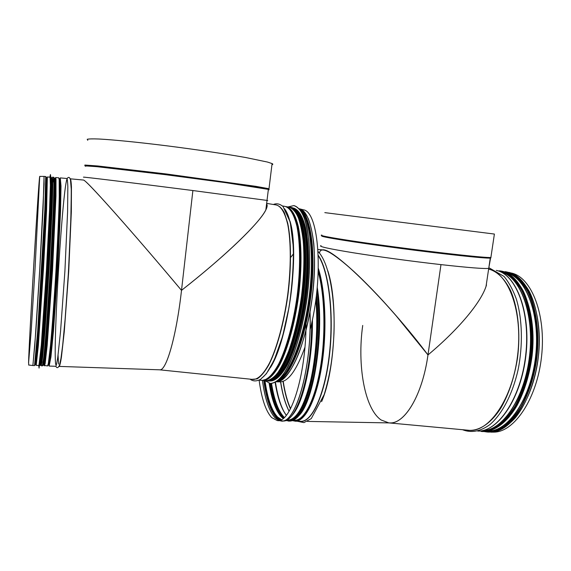 <?xml version="1.0" encoding="UTF-8"?>
<svg xmlns="http://www.w3.org/2000/svg" width="571" height="571" viewBox="0 0 571 571"><rect width="100%" height="100%" fill="white"/><g stroke="black" fill="none" stroke-linecap="round" stroke-linejoin="round"><path stroke-width="0.86" d="M265.843 209.928L267.014 200.421L192.884 190.543L181.507 290.368C225.559 255.894 260.119 222.312 265.843 209.928C267.292 207.009 267.535 205.01 266.578 203.94C267.992 205.517 266.807 209.05 263.024 214.553C257.799 222.062 248.128 232.461 234.024 245.737C219.185 259.612 201.677 274.494 181.507 290.368L163.199 268.684C127.19 226.273 94.429 189.501 86.235 182.085M87.791 140.302L87.206 139.281C88.883 138.867 92.852 138.782 99.126 139.017C113.486 139.781 138.867 142.315 167.681 145.926C196.667 149.616 225.738 153.963 245.88 157.56L267.492 162.057L272.082 163.584C273.116 164.113 273.066 164.498 271.939 164.734M181.507 290.368C176.296 337.047 166.09 371.535 159.623 369.815L159.923 369.822C166.389 370.608 176.382 336.283 181.507 290.368C158.124 262.489 132.643 232.875 114.014 211.941C95.079 190.735 84.908 180.108 83.487 180.043L70.419 178.83M302.844 209.678L303.23 209.778C318.946 211.12 324.057 276.6 310.032 329.974M304.914 347.332C296.799 369.68 288.662 381.192 280.504 381.863L279.597 381.856M306.777 244.988C309.382 275.172 303.287 320.688 292.844 349.031M293.501 208.044C298.683 209.607 302.773 216.388 305.763 228.393C309.254 245.437 309.461 271.111 306.07 297.776C302.345 324.399 295.407 349.102 287.57 364.605C281.539 375.383 275.822 380.85 270.418 381M287.977 206.952L293.808 205.589C297.298 206.688 300.432 209.892 303.208 215.203C305.699 221.719 307.576 230.092 308.84 240.334C310.231 257.271 309.66 276.3 307.127 297.427C304.086 318.49 299.689 337.083 293.937 353.185C290.047 362.835 286.05 370.529 281.938 376.282C277.863 380.8 273.994 383.198 270.326 383.462L264.808 380.6M293.951 205.61C299.204 207.016 303.672 213.968 306.691 226.187C310.346 243.631 310.617 270.097 307.134 297.641C303.308 325.149 296.142 350.68 288.048 366.661C281.817 377.766 275.921 383.369 270.354 383.469L270.211 383.455M39.784 176.953L39.72 176.767C38.664 179.601 28.935 342.828 28.621 362.706L28.721 364.426M28.564 363.07L31.241 330.281L35.009 269.326L39.713 176.382C38.65 179.251 28.893 343.064 28.564 363.07M40.627 364.812C41.105 364.284 41.933 357.061 43.125 343.142M51.754 195.311L51.74 178.195M40.049 362.2C41.39 352.3 44.252 314.371 46.779 271.625C49.313 228.871 50.962 190.664 50.798 180.614M38.721 365.447L39.071 368.117L41.44 347.432L46.743 270.019L50.498 193.648L50.469 174.569M39.071 368.117L41.398 347.425L46.701 270.019L50.455 193.648L50.719 176.482L50.434 174.569L49.863 177.196M38.949 365.454L41.298 345.305L46.444 270.047L49.541 210.292L50.369 185.297L50.091 177.217L47.393 176.967M35.894 364.669L37.986 344.627L42.968 269.84L46.123 210.471L46.993 177.702M381.1 419.978C364.484 408.579 357.096 364.926 362.721 325.441C357.096 364.926 364.484 408.579 381.1 419.978L388.794 422.883L381.1 419.978M317.961 249.506L322.665 249.862C333.043 247.65 388.152 301.759 427.972 354.948L440.976 264.616L427.972 354.948C459.505 328.653 482.045 301.031 486.492 284.943C482.045 301.031 459.505 328.653 427.972 354.948C422.312 396.031 404.061 425.11 388.794 422.883C404.061 425.11 422.312 396.031 427.972 354.948C422.476 394.725 405.132 423.554 390.15 422.925L389.158 422.904M511.359 273.017L511.987 273.181C531.672 277.849 546.261 314.921 541.522 356.761C536.983 398.622 514.464 431.954 494.086 432.119L490.96 432.147C511.316 431.983 533.849 398.465 538.417 356.375C543.185 314.307 528.632 277.071 508.975 272.403C528.632 277.071 543.185 314.307 538.417 356.375C533.849 398.465 511.316 431.983 490.96 432.147L494.086 432.119C514.464 431.954 536.983 398.622 541.522 356.761C546.261 314.921 531.672 277.849 511.987 273.181L511.359 273.017M306.07 323.593C305.906 376.375 290.296 424.067 277.113 420.513L271.632 417.558C265.751 411.034 261.575 398.558 259.113 380.143M323.029 249.884C331.772 249.891 362.442 276.871 395.496 314.999L427.972 354.948C458.549 329.438 480.775 302.616 486.035 286.392L488.733 268.356L486.035 286.392C480.775 302.616 458.549 329.438 427.972 354.948C405.253 324.906 376.003 291.959 354.263 271.832C331.965 251.732 320.374 245.501 319.503 253.139M324.813 212.633L494.393 234.053L324.813 212.633M486.392 284.001L487.22 278.491M85.729 166.311L85.093 165.868L96.799 166.675L164.612 174.569L225.916 182.706L268.37 189.386L267.014 200.421C268.077 200.607 268.077 200.649 267 200.564M192.884 190.543C134.606 183.055 78.47 176.239 83.801 177.224M84.922 165.904L90.696 165.933L113.165 168.195L169.837 175.026L229.571 183.02L256.936 187.095L268.37 189.386C269.426 189.672 269.405 189.815 268.313 189.822M84.843 165.412L84.872 165.04L97.72 165.968L166.354 173.977L255.765 186.324L268.991 188.737L268.791 189.658M270.897 380.193L270.169 380.3M266.65 203.383L276.243 204.96C281.175 206.245 285.036 212.862 287.827 224.824C291.067 241.84 291.11 267.778 287.698 294.843C283.973 321.873 277.178 347.025 269.612 362.806C263.788 373.777 258.32 379.337 253.203 379.472L252.967 379.444M275.151 204.775C278.569 205.167 281.639 207.808 284.358 212.683L287.691 223.04C291.289 240.113 291.467 267.107 287.87 295.35C283.93 323.543 276.685 349.516 268.741 365.026C264.751 371.907 260.876 376.532 257.1 378.894L251.868 379.33M284.394 208.665C292.944 218.664 296.178 255.544 290.76 295.821C285.4 336.105 272.61 370.722 261.754 378.045M290.032 221.248C299.946 253.153 288.326 339.695 270.418 367.56M282.452 205.974L284.893 206.374C289.982 207.687 294.001 214.318 296.934 226.259C300.353 243.26 300.517 269.127 297.12 296.099C293.401 323.043 286.506 348.096 278.776 363.806C272.817 374.733 267.199 380.25 261.918 380.372L261.682 380.343M291.695 211.727C299.696 223.104 302.544 258.506 297.434 296.627C292.359 334.756 280.332 368.109 269.633 376.974M299.397 241.055C302.53 272.174 295.885 321.773 284.701 350.872M297.627 215.581C313.993 241.048 298.783 354.698 276.343 374.84M295.6 212.012C304.086 222.661 307.326 258.485 302.109 297.277C296.949 336.083 284.429 369.723 273.459 377.738M287.813 207.516L288.326 207.437M290.282 207.459C293.651 208.551 296.663 211.705 299.325 216.93C301.702 223.325 303.486 231.54 304.678 241.569C305.963 258.149 305.357 276.742 302.844 297.355C299.854 317.897 295.564 335.984 289.975 351.629C286.199 360.979 282.331 368.423 278.355 373.962C274.423 378.295 270.69 380.55 267.157 380.714M265.265 380.222L264.794 380.015M289.59 207.244L290.646 207.323C295.849 208.651 299.968 215.281 303.001 227.222C306.534 244.202 306.777 270.019 303.394 296.941C299.675 323.821 292.723 348.81 284.872 364.476C278.834 375.368 273.116 380.864 267.72 380.971L267.535 380.95M290.896 207.359L291.581 207.473C296.799 208.808 300.931 215.438 303.979 227.372C307.533 244.352 307.79 270.169 304.407 297.077C300.689 323.95 293.722 348.924 285.857 364.584C279.804 375.468 274.066 380.964 268.663 381.064L268.42 381.043M298.733 213.111C306.834 224.76 309.767 259.884 304.707 297.598C299.689 335.313 287.648 368.388 276.792 377.481M307.319 262.439C306.977 286.128 303.858 309.432 297.962 332.343M307.783 224.967C318.368 256.522 307.055 340.98 288.583 368.502M300.225 209.935C310.817 216.58 315.863 255.066 310.039 298.312C304.307 341.565 289.347 377.31 277.399 380.936M299.597 209.15C310.881 214.046 316.612 253.424 310.545 298.376C304.593 343.342 288.748 379.765 276.578 381.528M299.233 208.743L299.689 208.858L299.233 208.743C302.644 210.092 305.699 213.461 308.39 218.857C310.795 225.395 312.601 233.696 313.8 243.753C315.099 260.326 314.493 278.805 311.98 299.183C308.975 319.489 304.65 337.361 299.011 352.799C291.453 371.857 282.93 381.97 275.807 381.799M303.23 209.778L299.689 208.858C311.766 211.47 318.397 251.39 312.166 298.112C306.056 344.855 289.247 382.049 276.849 381.821L280.504 381.863M265.929 379.565C277.342 376.325 291.917 341.094 297.812 297.905C303.793 254.737 299.39 215.809 289.361 208.658M288.148 207.744C298.847 212.776 304.036 251.975 298.012 296.706C292.081 341.451 276.814 377.838 265.18 379.879M286.449 206.702L288.876 207.102C292.224 208.165 295.228 211.284 297.876 216.466C300.253 222.826 302.038 230.998 303.222 240.991C304.514 257.507 303.929 276.071 301.452 296.677C298.49 317.233 294.236 335.377 288.683 351.108C284.929 360.529 281.075 368.052 277.121 373.677C273.202 378.102 269.476 380.45 265.95 380.714L263.267 380.436C268.57 380.322 274.208 374.812 280.175 363.905C287.934 348.217 294.836 323.2 298.554 296.292C301.945 269.348 301.759 243.517 298.319 226.537C295.364 214.603 291.324 207.98 286.214 206.666L286.028 206.638M288.876 207.102C294.186 208.486 298.34 215.153 301.345 227.101C304.864 244.074 305.092 269.847 301.709 296.72C297.998 323.55 291.074 348.496 283.252 364.155C277.228 375.068 271.461 380.586 265.95 380.714L265.708 380.693M264.537 379.893L264.13 379.729M273.823 377.295C284.601 368.188 296.599 335.02 301.638 297.184C306.706 259.362 303.836 224.153 295.814 212.519M293.837 208.201C305.471 211.398 311.595 251.34 305.342 297.684C299.211 344.042 282.838 380.9 270.782 380.928M301.638 212.055C310.631 222.297 314.264 258.642 308.954 298.162C303.701 337.697 290.66 371.75 279.312 379.265M303.144 214.139C311.252 226.016 314.2 260.876 309.197 298.198C304.222 335.527 292.238 368.338 281.31 377.652M59.198 366.04L59.762 365.254M70.754 179.922L70.597 179.23M58.056 355.169L58.549 364.091M67.292 178.523C62.846 183.241 52.875 344.534 55.687 364.476M59.841 178.752L59.491 179.958M59.869 178.837L59.498 180.058M53.603 242.682L50.134 301.181M54.795 178.887L54.359 179.33M43.153 364.741L43.696 363.142M54.488 179.508L54.224 178.452M53.645 177.752L52.589 183.598M52.796 180.843L52.582 182.42M42.026 360.636L42.054 362.221M52.047 178.288L50.641 188.794M40.855 354.099L40.841 354.984M40.841 362.321L40.869 363.042M46.858 178.073L46.544 179.101M46.529 179.073L46.301 177.867M59.056 366.346L59.234 366.411C59.848 365.626 60.562 362.592 61.404 357.318L64.287 331.544L68.713 271.461L71.332 211.905L71.439 186.945C71.204 181.985 70.825 179.273 70.297 178.823L70.269 178.83M58.941 366.568C59.512 366.154 60.212 363.484 61.033 358.559L62.396 348.103C64.337 330.837 66.571 303.379 68.356 273.994L71.09 213.597L71.275 187.688C71.068 182.399 70.704 179.38 70.204 178.63M55.68 366.289L55.78 366.289C56.329 365.504 56.993 362.471 57.785 357.189L60.547 331.38L64.901 271.218L67.599 211.598L67.835 186.617C67.642 181.657 67.314 178.951 66.843 178.502L60.369 177.902M49.142 366.075L50.933 356.939L53.46 331.059L57.671 270.761L60.533 211.013L60.997 186.003L60.283 177.895M48.371 365.09L49.02 364.676L51.119 349.395C52.86 332.229 55.052 303.308 56.914 272.26L59.926 209.493L60.326 184.597C60.176 180.143 59.884 178.195 59.427 178.773M48.392 365.097L49.192 362.713L51.319 345.162C53.01 327.411 55.052 299.811 56.779 270.718L59.634 211.577L60.119 186.803L59.348 178.759M44.352 364.955L43.667 364.933L45.145 355.861L47.457 330.188L51.504 270.383L54.466 211.156L55.13 186.36L54.402 178.873M43.303 364.648C43.482 365.49 43.753 364.84 44.11 362.699C45.58 354.22 48.721 314.857 51.34 270.368C53.959 225.88 55.401 187.431 54.873 180.022C54.759 178.316 54.58 177.831 54.324 178.573M42.697 365.29C42.875 366.147 43.139 365.504 43.496 363.349C44.945 354.834 48.092 315.171 50.733 270.319C53.381 225.466 54.852 186.724 54.338 179.294L53.952 177.545M42.375 365.84L43.888 356.675L46.18 330.737L50.241 270.283L53.267 210.421L53.974 185.368L53.546 177.267L52.511 177.174M41.298 365.811L42.746 356.632L44.995 330.68L49.035 270.211L52.089 210.321L52.839 185.268L52.453 177.167M40.605 364.876L41.091 364.291L42.904 348.281L48.435 269.148L51.59 206.374L52.204 182.606C52.132 178.673 51.911 177.31 51.54 178.502M35.944 364.591L37.9 344.563L42.882 269.833L46.644 196.131L46.686 178.102M46.586 178.602L46.529 178.994M35.502 363.984C35.595 365.333 35.809 364.698 36.137 362.078C37.286 353.106 40.113 313.914 42.711 269.826C45.309 225.731 47.036 187.466 46.879 179.601C46.843 177.481 46.715 177.031 46.487 178.252M34.974 365.155L35.538 362.771C36.672 353.763 39.506 314.25 42.126 269.776C44.745 225.295 46.508 186.724 46.372 178.83L46.123 176.931M34.545 365.568L37.722 330.359L44.823 209.721L45.716 176.546L44.11 176.396M32.904 365.519L35.937 330.274L39.784 269.619L43.046 209.578L44.06 176.396M35.823 364.591L36.137 362.078L34.588 365.576L32.861 365.526L34.767 345.733L39.727 269.619L44.053 184.098L44.003 176.418L39.756 176.389M47.9 365.49L48.571 364.177L50.655 347.925C52.361 330.552 54.473 302.352 56.279 272.224L59.256 210.92L59.748 185.675C59.648 180.843 59.398 178.388 59.006 178.316M55.68 177.545L58.72 177.824L59.184 179.708L59.263 196.445C58.877 213.782 57.664 241.29 55.958 270.647C54.202 300.025 52.161 327.904 50.469 345.826L48.357 363.534L47.564 365.94M44.467 365.84L45.166 363.427L47.15 345.691L52.518 270.433L55.958 196.153L56.001 179.415L55.608 177.538M43.931 364.94C44.238 365.561 44.695 363.677 45.302 359.287L47.664 334.599L51.982 271.946C53.81 240.841 55.137 211.727 55.565 194.361L55.48 178.851L54.987 178.359M54.959 178.359C55.351 177.602 55.601 179.401 55.687 183.762L55.13 208.615L51.982 271.946C50.105 303.344 47.971 332.536 46.344 349.702L44.438 364.762L43.903 364.94M40.512 365.105L41.84 357.089L44.103 331.066L48.235 268.855L51.319 207.958L51.99 183.876L51.483 178.038M40.12 365.497L42.547 345.355L47.736 270.133L51.347 195.91L51.561 179.194L51.262 177.324L50.783 177.281M36.216 365.369L38.378 345.184L43.417 269.855L46.586 210.049L47.35 176.967M35.737 364.505L37.629 349.102L42.889 271.375L46.836 193.369L46.779 177.767M488.612 269.177C508.383 272.695 523.057 311.588 517.604 355.44C512.351 399.336 488.783 432.732 468.805 430.291L468.406 430.256L468.805 430.291C488.783 432.732 512.351 399.336 517.604 355.44C523.057 311.588 508.383 272.695 488.612 269.177M488.633 269.027C497.334 271.411 504.7 278.705 510.738 290.91C518.047 308.097 520.702 333.05 517.49 358.153C514.421 377.238 508.997 393.662 501.224 407.43C490.667 424.267 477.784 432.09 466.321 430.063C477.784 432.09 490.667 424.267 501.224 407.43C508.997 393.662 514.421 377.238 517.49 358.153C520.702 333.05 518.047 308.097 510.738 290.91C504.7 278.705 497.334 271.411 488.633 269.027M496.313 270.383C516.013 274.23 530.709 312.173 525.684 355.255C520.859 398.358 497.848 432.09 477.699 431.055C497.848 432.09 520.859 398.358 525.684 355.255C530.709 312.173 516.013 274.23 496.313 270.383C516.277 274.308 530.937 312.266 525.934 355.283C521.102 398.308 498.133 432.076 477.691 431.055C498.133 432.076 521.102 398.308 525.934 355.283C530.937 312.266 516.277 274.308 496.306 270.383M500.81 271.946C520.188 276.35 534.47 313.65 529.567 355.726C524.856 397.83 502.416 431.019 482.452 430.613C502.416 431.019 524.856 397.83 529.567 355.726C534.47 313.65 520.188 276.35 500.81 271.946M500.467 271.789C520.067 275.757 534.67 313.265 529.717 355.747C524.97 398.251 502.166 431.576 482.074 430.684C502.166 431.576 524.97 398.251 529.717 355.747C534.67 313.265 520.067 275.757 500.467 271.789M497.769 270.775C506.848 272.06 514.728 278.405 521.394 289.804C529.553 306.006 533.107 330.53 530.509 355.84C527.868 375.147 522.679 391.977 514.935 406.331C509.553 414.853 503.779 421.505 497.605 426.28C491.36 429.877 485.229 431.462 479.212 431.019C485.229 431.462 491.36 429.877 497.605 426.28C503.779 421.505 509.553 414.853 514.935 406.331C522.679 391.977 527.868 375.147 530.509 355.84C533.107 330.53 529.553 306.006 521.394 289.804C514.728 278.405 506.848 272.06 497.769 270.775M499.432 270.797C508.261 272.588 515.877 279.19 522.279 290.603C530.102 306.748 533.492 330.723 531.016 355.469C527.982 380.15 519.367 402.926 508.097 417.066C499.275 426.865 490.325 431.662 481.253 431.44L482.052 431.519C491.139 431.733 500.103 426.944 508.932 417.144C520.21 403.012 528.839 380.243 531.872 355.569C534.349 330.837 530.944 306.87 523.107 290.725C516.698 279.319 509.068 272.717 500.225 270.918C509.068 272.717 516.698 279.319 523.107 290.725C530.944 306.87 534.349 330.837 531.872 355.569C528.839 380.243 520.21 403.012 508.932 417.144C500.103 426.944 491.139 431.733 482.052 431.519C494.001 432.076 506.92 422.89 517.098 405.396C524.549 391.192 529.538 374.712 532.079 355.947C537.183 311.894 521.366 273.516 500.553 270.968C521.366 273.516 537.183 311.894 532.079 355.947C529.538 374.712 524.549 391.192 517.098 405.396C506.92 422.89 494.001 432.076 482.052 431.519L481.253 431.44C490.325 431.662 499.275 426.865 508.097 417.066C519.367 402.926 527.982 380.15 531.016 355.469C533.492 330.723 530.102 306.748 522.279 290.603C515.877 279.19 508.261 272.588 499.432 270.797M506.962 273.009C526.298 277.877 540.444 314.906 535.612 356.468C530.973 398.051 508.74 431.012 488.705 431.069C508.74 431.012 530.973 398.051 535.612 356.468C540.444 314.906 526.298 277.877 506.962 273.009M506.556 272.817C526.155 277.206 540.666 314.471 535.776 356.49C531.087 398.529 508.447 431.64 488.269 431.162C508.447 431.64 531.087 398.529 535.776 356.49C540.666 314.471 526.155 277.206 506.556 272.817M502.123 271.589L503.022 271.632L502.123 271.589M503.565 271.675C512.708 273.038 520.631 279.419 527.34 290.817C535.548 306.991 539.145 331.408 536.569 356.582C533.949 375.789 528.753 392.534 520.995 406.83C515.599 415.324 509.803 421.955 503.601 426.73C497.32 430.341 491.153 431.954 485.086 431.555C491.153 431.954 497.32 430.341 503.601 426.73C509.803 421.955 515.599 415.324 520.995 406.83C528.753 392.534 533.949 375.789 536.569 356.582C539.145 331.408 535.548 306.991 527.34 290.817C520.631 279.419 512.708 273.038 503.565 271.675M484.543 431.462L483.658 431.283L484.543 431.462M505.085 271.66C514.007 273.473 521.708 280.075 528.189 291.474C536.112 307.598 539.566 331.53 537.104 356.211C534.085 380.843 525.413 403.554 514.064 417.651C505.171 427.429 496.142 432.197 486.984 431.976L488.184 432.083C497.362 432.311 506.406 427.543 515.313 417.779C526.683 403.69 535.362 380.985 538.382 356.368C540.837 331.701 537.368 307.776 529.424 291.653C522.929 280.261 515.213 273.652 506.27 271.846C515.213 273.652 522.929 280.261 529.424 291.653C537.368 307.776 540.837 331.701 538.382 356.368C535.362 380.985 526.683 403.69 515.313 417.779C506.406 427.543 497.362 432.311 488.184 432.083L486.984 431.976C496.142 432.197 505.171 427.429 514.064 417.651C525.413 403.554 534.085 380.843 537.104 356.211C539.566 331.53 536.112 307.598 528.189 291.474C521.708 280.075 514.007 273.473 505.085 271.66M290.575 408.629C287.349 401.47 284.893 392.356 283.202 381.285M327.797 270.747C338.396 302.623 335.227 370.922 321.601 401.627M290.453 408.872C287.192 401.677 284.715 392.505 283.009 381.357M281.717 370.964L281.639 370.136M302.28 421.384L301.745 421.27M299.24 420.235L298.533 419.792M289.126 411.234C285.386 403.947 282.566 394.154 280.668 381.856C282.574 394.168 285.393 403.954 289.14 411.22M318.261 255.337C328.882 270.183 334.335 314.821 329.381 356.047C324.514 397.337 310.867 424.381 299.354 421.27M289.097 411.291C285.322 404.025 282.474 394.211 280.561 381.863M318.275 255.787C328.453 270.518 333.828 312.822 329.496 352.928C325.234 393.091 312.537 421.427 301.181 421.305L295 421.198M284.95 413.361C280.704 406.145 277.542 395.767 275.458 382.22M318.332 268.377C325.463 290.618 327.14 331.259 321.844 365.197C316.577 399.193 305.492 421.134 295.578 421.205L292.323 420.634M318.268 270.725C325.263 294.393 326.291 336.683 320.274 370.229C314.293 403.861 302.659 423.311 292.83 420.406M275.136 382.392C277.535 397.594 281.26 408.572 286.314 415.324C281.303 408.486 277.606 397.495 275.229 382.342C277.627 397.53 281.325 408.508 286.349 415.281M273.131 362.093L273.102 361.571M290.982 257.064L293.13 254.238M318.261 270.989C325.177 294.565 326.205 336.469 320.281 369.83C314.378 403.276 302.866 422.84 293.08 420.292M318.233 271.796C324.756 294.743 325.877 334.37 320.531 366.889C315.206 399.464 304.493 420.22 294.9 420.313L293.194 420.285M284.351 417.458L284.165 417.287C278.434 411.32 274.223 400.05 271.539 383.476M317.226 287.313C324.656 331.787 314.164 401.277 298.869 415.667M290.81 420.242L288.947 420.063M284.251 417.551L284.037 417.344C278.298 411.37 274.087 400.085 271.396 383.484M317.183 287.763C322.972 324.164 317.44 379.558 305.892 403.983L299.882 414.382M283.666 418.072L283.509 417.922C277.706 411.848 273.459 400.371 270.768 383.491M317.083 288.855C322.579 325.57 316.941 380.236 305.492 404.504C302.609 410.899 299.597 415.438 296.463 418.129M283.352 418.322L283.116 418.093C277.292 411.984 273.038 400.442 270.347 383.469L270.354 383.469M316.941 290.261C320.41 316.669 318.939 351.857 313.201 378.48C306.706 405.902 298.911 420.113 289.818 421.098L289.09 421.084M277.278 410.984C273.873 404.09 271.268 394.875 269.469 383.341M316.462 294.55C319.353 321.152 317.49 355.169 311.737 380.579C305.278 406.68 297.662 420.185 288.89 421.084L288.326 421.077M316.063 297.791C318.682 325.634 316.191 360.537 309.86 385.254C302.78 410.499 294.85 422.162 286.057 420.242M280.711 416.202C275.522 409.807 271.696 398.836 269.226 383.291C271.896 399.943 276.057 411.248 281.717 417.201L283.202 418.45M316.013 298.205C318.568 325.755 316.12 360.165 309.903 384.697C302.958 409.764 295.128 421.562 286.421 420.099M283.18 418.464L281.631 417.173C275.943 411.191 271.775 399.893 269.127 383.262M315.863 299.29C318.175 325.663 315.984 358.103 310.296 382.063C303.965 406.623 296.599 419.307 288.205 420.12L286.585 420.092M281.424 419.599L277.649 417.094C271.76 410.756 267.542 398.651 264.994 380.786M312.43 319.489C312.901 359.858 303.665 402.162 292.652 414.71M281.289 419.671L277.513 417.158C271.596 410.785 267.371 398.601 264.83 380.621M312.308 320.053C312.515 349.616 307.712 381.25 300.474 399.857C298.39 405.296 296.192 409.664 293.879 412.976M280.275 420.106L276.999 417.779C271.004 411.27 266.743 398.858 264.195 380.536M312.037 321.33C312.094 350.751 307.277 381.928 300.11 400.385C296.97 408.522 293.637 414.246 290.104 417.572M279.776 420.27L276.585 417.972C270.575 411.427 266.293 398.929 263.759 380.486M311.673 323.015C311.709 374.747 296.506 422.597 283.137 420.977L282.424 420.963M278.905 420.463L275.208 417.943C269.219 411.391 264.973 398.872 262.453 380.393M310.024 311.887C312.237 366.297 296.149 423.147 281.731 420.955L281.032 420.941M278.876 420.47L275.165 417.943C269.184 411.384 264.93 398.872 262.41 380.393M309.982 312.116C312.209 367.902 295.307 425.302 280.746 420.92L280.639 420.906M440.976 264.616C468.805 267.699 484.729 268.948 488.733 268.349L490.632 257.707L488.398 257.949C490.568 257.999 491.367 257.878 490.803 257.578C491.367 257.878 490.568 257.999 488.398 257.949L490.889 257.471L494.393 234.046L490.889 257.471C486.87 258.078 441.668 253.189 394.497 246.9C347.318 240.627 316.02 235.38 321.908 235.081C316.02 235.38 347.318 240.627 394.497 246.9C441.668 253.189 486.87 258.078 490.889 257.471L488.398 257.949C479.155 257.778 436.972 253.103 394.482 247.429C351.95 241.761 321.295 236.772 321.601 235.809C321.295 236.772 351.95 241.761 394.482 247.429C436.972 253.103 479.155 257.778 488.398 257.949L490.275 258.071C486.314 258.663 444.631 254.231 399.158 248.228C353.685 242.232 320.138 236.787 321.723 235.93C320.138 236.787 353.685 242.232 399.158 248.228C444.631 254.231 486.314 258.663 490.275 258.071L488.733 268.349C484.729 268.948 468.805 267.699 440.976 264.616C412.697 261.418 377.41 256.643 353.256 252.767C328.703 248.749 317.968 246.372 321.038 245.637C317.968 246.372 328.703 248.749 353.256 252.767C377.41 256.643 412.697 261.418 440.976 264.616M488.755 268.199L488.819 267.813M489.925 258.021L490.46 257.792M268.991 188.737L272.082 163.584M159.623 369.815L252.974 379.444M250.112 379.151C253.024 381.442 256.55 381.478 260.683 379.258L266.357 373.741L274.258 359.944L282.574 336.398L289.054 307.162C292.159 285.964 293.594 265.929 293.351 247.057L290.254 222.126L283.066 206.552C279.811 203.818 276.592 203.133 273.409 204.489M259.22 380.093L261.918 380.372C267.435 380.222 273.181 374.669 279.155 363.72C286.92 348.01 293.801 323.022 297.512 296.156C300.903 269.248 300.724 243.453 297.277 226.451C294.336 214.475 290.204 207.78 284.893 206.374M291.581 207.473C297.013 208.893 301.26 215.588 304.314 227.558C307.905 244.538 308.169 270.29 304.793 297.134C301.081 323.935 294.129 348.845 286.235 364.498C280.161 375.411 274.301 380.936 268.663 381.064L266.429 380.743M290.775 210.192C299.682 219.171 303.437 256.158 297.955 296.763C292.566 337.39 279.24 371.971 268.32 378.23M301.438 211.72C310.788 221.612 314.571 258.199 309.211 298.19C303.879 338.175 290.653 372.442 279.033 379.529M59.498 366.04L59.405 365.511M49.22 365.69L48.799 365.126M70.39 178.83L71.339 190.307L70.74 225.01L68.584 270.176L64.844 323.079C62.303 351.058 60.44 365.497 59.248 366.411L159.923 369.822M67.05 178.609C68.591 176.553 69.776 177.096 70.611 180.243L71.239 188.844L71.261 203.626L70.254 236.951L68.135 277.385L65.337 316.834L62.717 344.834L60.947 358.517L59.498 365.254C58.071 368.081 56.857 368.409 55.844 366.254M55.701 366.289L49.199 366.068M55.408 178.402L54.723 178.338M54.688 178.33L54.873 180.022L54.338 179.294C54.124 177.702 53.86 177.031 53.546 177.267M43.667 364.933L44.11 362.699L42.44 365.84L41.34 365.804L40.691 364.719M46.836 177.688L46.879 179.601L45.751 176.539M28.6 365.019L32.861 365.526M58.777 177.824C60.148 180.393 60.026 198.401 58.406 231.847L52.832 322.843L49.72 356.397L48.535 364.027L47.643 365.94L44.11 365.454M39.642 365.476L40.177 365.497C41.59 362.97 42.518 350.458 44.26 328.896L48.128 270.476L51.126 212.469C51.911 191.278 52.404 179.23 51.304 177.324M38.999 365.454L36.251 365.361L35.909 364.933M389.029 422.904L468.805 430.291L389.029 422.904M462.51 429.706C471.311 433.175 480.439 431.469 489.897 424.588C502.087 414.189 512.601 394.104 518.083 369.808C523.036 345.219 522.329 319.018 516.398 299.254C513.051 289.954 508.911 282.338 503.993 276.4L489.233 267.92L503.993 276.4C508.911 282.338 513.051 289.954 516.398 299.254C522.329 319.018 523.036 345.219 518.083 369.808C512.601 394.104 502.087 414.189 489.897 424.588C480.439 431.469 471.311 433.175 462.51 429.706M499.839 270.861L500.225 270.918L499.839 270.861M484.315 431.59L486.984 431.976L484.315 431.59M505.499 271.725L506.27 271.846L505.499 271.725M307.434 421.419L390.15 422.925M318.083 251.54C328.468 261.925 335.27 295.335 333.985 333.171C332.872 355.333 330.609 373.291 324.178 394.59L311.259 418.593L303.95 422.619L297.263 421.234M300.082 414.132L305.492 404.504C300.517 415.338 295.293 420.87 289.818 421.098L285.643 420.484M294.101 412.662C296.328 409.4 298.455 405.132 300.474 399.857L300.11 400.385C294.822 413.818 289.162 420.684 283.137 420.977L277.113 420.513"/></g></svg>
